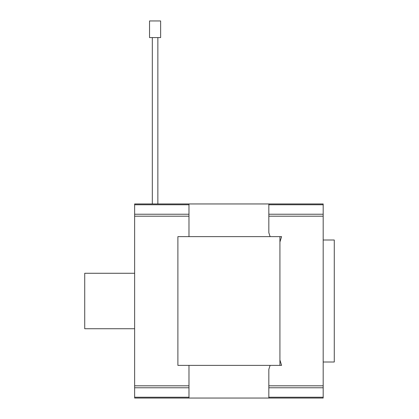 <?xml version="1.0" encoding="UTF-8"?>
<svg xmlns="http://www.w3.org/2000/svg" width="419" height="419" viewBox="0 0 419 419"><rect width="100%" height="100%" fill="white"/><g stroke="black" fill="none" stroke-linecap="round" stroke-linejoin="round"><path stroke-width="0.63" d="M177.892 236.63L177.892 365.378L279.929 365.378L279.929 236.63L177.892 236.63L177.892 365.378L188.979 365.378L188.979 398.05L268.836 398.05L268.836 369.307L270.119 365.378L281.594 365.378L279.929 360.005L279.929 241.999L281.594 236.63L270.119 236.63L268.836 232.697L268.836 203.953L188.979 203.953L188.979 236.63L177.892 236.63M323.185 240.003L334.278 240.003L334.278 362.006L323.185 362.006M268.836 385.81L323.185 385.81L323.185 398.05L268.836 398.05M323.185 385.81L323.185 216.194L268.836 216.194M268.836 203.953L323.185 203.953L323.185 216.194M188.979 398.05L134.635 398.05L134.635 385.81L188.979 385.81M188.979 216.194L134.635 216.194L134.635 385.81M134.635 216.194L134.635 203.953L188.979 203.953M134.635 273.272L84.722 273.272L84.722 328.732L134.635 328.732M160.634 37.584L149.541 37.584L149.541 20.95L160.634 20.95L160.634 37.584M268.836 397.238L323.185 397.238M323.185 387.769L268.836 387.769M268.836 214.235L323.185 214.235M323.185 204.765L268.836 204.765M134.635 214.235L188.979 214.235M188.979 204.765L134.635 204.765M134.635 397.238L188.979 397.238M188.979 387.769L134.635 387.769M157.858 203.953L157.858 37.584M152.317 203.953L152.317 37.584"/></g></svg>
